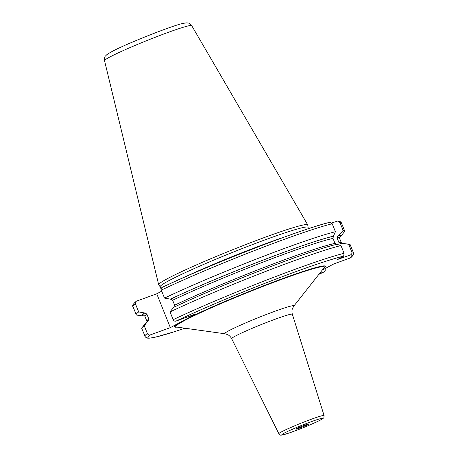 <?xml version="1.0" encoding="UTF-8"?>
<svg xmlns="http://www.w3.org/2000/svg" width="458" height="458" viewBox="0 0 458 458"><rect width="100%" height="100%" fill="white"/><g stroke="black" fill="none" stroke-linecap="round" stroke-linejoin="round"><path stroke-width="0.69" d="M191.707 25.637C190.184 23.816 189.034 22.969 188.261 23.089C186.738 23.009 188.267 22.476 183.028 23.421C173.691 25.075 125.669 43.934 111.626 51.743C105.586 55.109 106.548 55.137 105.764 55.767C104.871 56.122 104.464 57.76 104.533 60.679A46.979 2.897 158.1 0 1 109.588 57.147A46.979 2.897 -21.9 0 1 157.918 36.222A46.979 2.897 -21.9 0 1 191.707 25.637L307.713 224.844A80.316 4.958 -21.9 0 0 249.954 242.94A80.316 4.958 -21.9 0 0 167.33 278.71A80.316 4.958 158.1 0 0 158.686 284.756A80.316 4.958 158.1 0 0 158.737 284.87L160.203 286.817M307.713 224.844A80.316 4.958 -21.9 0 1 307.753 224.964L308.045 227.38M161.119 289.101L160.186 286.777A79.675 4.918 158.1 0 1 168.75 280.743A79.675 4.918 -21.9 0 1 251.036 245.127A79.675 4.918 -21.9 0 1 308.034 227.345L308.555 228.645M148.369 320.949L147.631 321.281L144.253 325.752L147.373 333.504C148.014 334.764 148.953 335.239 150.19 334.93L170.347 327.625L196.15 313.804L175.998 321.104A110.006 6.79 -21.9 0 1 343.672 256.137L337.58 259.468L350.261 255.032A110.006 6.79 -21.9 0 1 349.769 258.146L333.773 263.945L322.192 270.146M170.347 327.625L156.745 293.801L161.708 291.145M324.894 268.697L325.065 269.127C325.466 270.472 325.1 271.422 323.961 271.972L319.466 273.598M343.672 256.137L344.084 253.32L340.97 245.562A112.307 6.933 158.1 0 0 170.061 311.927L173.176 319.684C173.822 320.944 174.761 321.419 175.998 321.104M170.061 311.927L173.439 307.455A107.006 6.607 -21.9 0 1 336.876 244.314L340.97 245.562M336.63 244.44L334.998 243.37L333 238.412L333.35 236.282L335.411 231.731A112.307 6.933 158.1 0 0 164.502 298.095L161.296 290.126A112.307 6.933 -21.9 0 1 332.205 223.762L335.411 231.731M332.205 223.762L330.075 222.313A110.006 6.79 -21.9 0 0 162.401 287.281L162.229 287.355C208.716 264.953 304.536 227.798 330.292 222.227L330.264 222.233M331.769 222.983L337.609 221.037L339.928 222.468L343.134 230.437L338.685 235.298A107.006 6.607 -21.9 0 1 340.563 236.626A107.006 6.607 -21.9 0 1 339.412 237.725M147.997 321.144L148.833 319.008L146.841 314.051L144.717 312.986L138.694 311.921L135.488 303.952C135.087 302.601 135.453 301.656 136.593 301.106L156.745 293.801M348.693 244.269L351.807 252.026A112.307 6.933 -21.9 0 1 353.324 252.513L350.204 244.761A112.307 6.933 158.1 0 0 349.328 244.309A112.307 6.933 158.1 0 0 348.693 244.269L341.966 243.456L340.907 243.753L338.994 242.7L336.996 237.742L338.222 235.464L338.685 235.298M351.807 252.026C352.202 253.343 351.687 254.345 350.261 255.032M162.401 287.281C161.262 287.836 160.895 288.78 161.296 290.126M164.502 298.095L170.525 299.16L172.643 300.225L174.641 305.188L173.805 307.324M144.35 313.117A107.006 6.607 158.1 0 0 143.131 315.991A107.006 6.607 158.1 0 0 144.717 315.991M170.158 299.292A107.006 6.607 -21.9 0 1 333.59 236.151M135.488 303.952A112.307 6.933 158.1 0 0 133.038 306.74C132.041 305.824 133.072 304.032 136.123 301.353L136.593 301.106M138.694 311.921A112.307 6.933 158.1 0 0 136.238 314.709A112.307 6.933 158.1 0 0 137.114 315.156L143.131 315.991M324.127 271.903L323.961 271.972A110.006 6.79 158.1 0 1 318.86 274.371L324.127 271.903M147.631 321.281A107.006 6.607 158.1 0 0 145.884 322.844L142.123 327.607A112.307 6.933 158.1 0 0 141.797 328.541L145.404 337.082L147.373 338.119L149.096 338.21L154.649 337.351L174.527 331.672L184.94 328.214M341.966 243.456A107.006 6.607 -21.9 0 1 343.317 243.473L349.328 244.309M144.253 325.752A112.307 6.933 158.1 0 0 142.123 327.607M349.769 258.146L350.233 257.9C352.145 257.093 354.234 253.698 353.324 252.513M340.563 236.626L344.324 231.857A112.307 6.933 158.1 0 0 344.645 230.929A112.307 6.933 158.1 0 0 343.134 230.437M307.936 424.549A6.916 0.429 -21.9 0 1 300.797 427.64A6.916 0.429 -21.9 0 1 295.851 429.18A6.916 0.429 -21.9 0 1 296.595 428.659A6.916 0.429 -21.9 0 1 303.734 425.568A6.916 0.429 -21.9 0 1 308.681 424.028A6.916 0.429 -21.9 0 1 307.936 424.549M184.288 277.267A79.675 4.918 -21.9 0 1 284.057 237.158M150.19 334.93A110.006 6.79 158.1 0 0 184.923 328.214M323.812 268.09A81.272 5.015 158.1 0 0 275.579 281.212A81.272 5.015 158.1 0 0 183.309 320.692A81.272 5.015 158.1 0 0 177 327.115M339.573 258.902L339.384 258.432M339.928 222.468A112.307 6.933 -21.9 0 1 341.445 222.96L344.645 230.929M144.717 312.986A106.577 6.578 158.1 0 0 145.02 315.837M170.525 299.16A106.577 6.578 -21.9 0 1 333.35 236.282M338.222 235.464A106.577 6.578 -21.9 0 1 339.418 237.542M146.841 314.051A104.848 6.469 158.1 0 0 144.946 316.358L144.322 315.699M148.833 319.008A104.848 6.469 158.1 0 0 146.938 321.321L144.946 316.358M147.373 333.504A112.307 6.933 158.1 0 0 144.917 336.292M174.641 305.188A104.848 6.469 -21.9 0 1 334.998 243.37M338.994 242.7A104.848 6.469 -21.9 0 1 341.502 243.106L342.126 243.765M172.643 300.225A104.848 6.469 -21.9 0 1 333 238.412M336.996 237.742A104.848 6.469 -21.9 0 1 339.504 238.149L341.502 243.106M173.176 319.684A112.307 6.933 -21.9 0 1 344.084 253.32M293.79 306.127L324.201 267.604A80.116 4.946 158.1 0 0 270.97 283.353A80.116 4.946 158.1 0 0 184.368 320.634A80.116 4.946 158.1 0 0 176.382 327.029L224.993 333.779L227.557 334.569C227.345 334.443 229.916 335.451 231.656 338.657A32.707 2.021 158.1 0 1 235.172 336.166A32.707 2.021 158.1 0 1 269.023 321.522A32.707 2.021 158.1 0 1 292.353 314.257C291.391 310.742 292.553 308.234 292.485 308.469L293.79 306.127A37.287 2.301 158.1 0 0 269.018 313.455A37.287 2.301 158.1 0 0 228.708 330.808A37.287 2.301 158.1 0 0 224.993 333.779M324.081 415.555C323.743 418.578 324.693 417.227 320.594 419.946C314.938 423.032 298.736 429.747 289.21 432.97C277.737 436.514 281.367 435.106 278.87 433.732A24.36 1.506 -21.9 0 1 281.487 431.877A24.36 1.506 -21.9 0 1 306.705 420.971A24.36 1.506 -21.9 0 1 324.081 415.555L292.353 314.257M284.16 433.165A22.064 1.363 -21.9 0 1 311.841 421.475A22.064 1.363 -21.9 0 1 320.365 420.043A22.064 1.363 -21.9 0 1 292.685 431.734A22.064 1.363 -21.9 0 1 284.16 433.165M104.533 60.679L158.686 284.756M337.609 221.037C339.716 221.162 340.998 221.804 341.445 222.96M146.944 322.226L146.938 321.321M133.038 306.74L136.238 314.709M339.498 237.238L339.504 238.149M278.87 433.732L231.656 338.657"/></g></svg>
